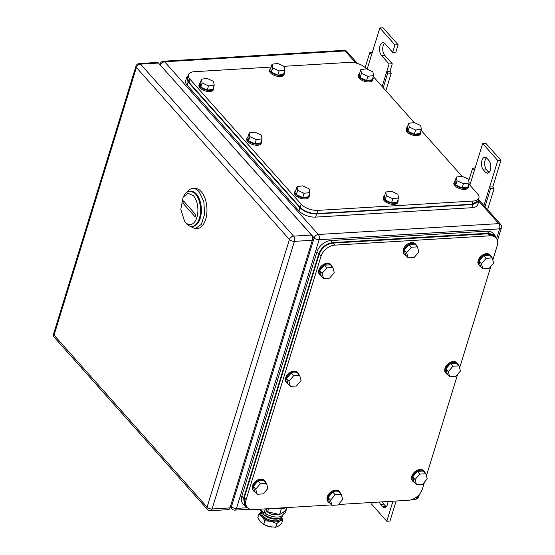 <?xml version="1.0" encoding="UTF-8"?>
<svg xmlns="http://www.w3.org/2000/svg" width="555" height="555" viewBox="0 0 555 555"><rect width="100%" height="100%" fill="white"/><g stroke="black" fill="none" stroke-linecap="round" stroke-linejoin="round"><path stroke-width="0.83" d="M493 186.986L494.033 188.853L490.558 188.617L489.642 186.966L493 186.986M487.616 209.707L494.033 188.853M475.191 167.79L472.555 168.38L474.525 169.969L469.863 185.127M484.98 206.751L490.558 188.617M483.925 205.565L497.779 160.52L482.663 143.523L474.525 169.969M468.739 180.777L472.555 168.38M482.663 143.523L485.826 143.329L500.95 160.326L497.779 160.52M492.812 186.771L500.95 160.326M485.271 172.078A6.924 3.76 86.6 0 0 487.477 173.174A6.924 3.76 86.6 0 0 490.766 168.103A6.924 3.76 86.6 0 0 488.851 160.444L487.033 158.404A6.924 3.76 86.6 0 0 484.827 157.308A6.924 3.76 86.6 0 0 481.539 162.386A6.924 3.76 86.6 0 0 483.454 170.038L485.271 172.078L488.435 171.89L486.624 169.851A6.924 3.76 86.6 0 1 484.633 163.676A6.924 3.76 86.6 0 1 486.451 157.863M489.017 172.439A6.924 3.76 86.6 0 1 488.435 171.89M372.238 502.455L371.683 504.245L386.807 521.249L392.968 501.207M386.807 521.249L389.971 521.055L396.138 501.019M387.994 501.512A6.924 3.76 86.6 0 1 384.636 507.457A6.924 3.76 86.6 0 1 382.43 506.361L380.619 504.322L383.783 504.134L385.6 506.174A6.924 3.76 86.6 0 0 386.183 506.715M380.619 504.322A6.924 3.76 86.6 0 1 379.315 502.032M383.783 504.134A6.924 3.76 86.6 0 1 382.485 501.838M390.172 71.408L391.206 73.267L387.737 73.038L386.821 71.387L390.172 71.408M385.85 90.687L391.206 73.267M372.37 52.212L369.727 52.794L371.697 54.39L367.153 69.153M383.214 87.732L387.737 73.038M382.159 86.538L389.097 63.978L381.535 55.479A6.924 3.76 86.6 0 1 379.62 47.82A6.924 3.76 86.6 0 1 382.908 42.749A6.924 3.76 86.6 0 1 385.114 43.845L392.676 52.343L395.847 52.149L398.122 44.747L382.999 27.75L379.835 27.937L371.697 54.39M365.183 67.578L369.727 52.794M398.122 44.747L394.959 44.934L379.835 27.937M394.959 44.934L392.676 52.343M389.097 63.978L392.267 63.79L384.705 55.292A6.924 3.76 86.6 0 1 382.714 49.117A6.924 3.76 86.6 0 1 384.532 43.297M389.985 71.193L392.267 63.79M183.095 197.261L187.972 193.244L193.404 195.686A15.741 8.547 86.6 0 1 196.9 217.407A15.741 8.547 86.6 0 1 185.273 222.132L185.543 222.604A17.628 9.574 86.6 0 0 186.369 223.623A17.628 9.574 86.6 0 0 191.981 226.405A17.628 9.574 86.6 0 0 200.362 213.495A17.628 9.574 86.6 0 0 195.478 194A17.628 9.574 86.6 0 0 189.865 191.218A17.628 9.574 86.6 0 0 183.934 195.769L183.095 197.261L180.805 209.422L184.537 221.216M195.797 214.743L183.532 200.952L182.879 203.068L195.145 216.859L195.797 214.743M191.981 226.405L192.821 226.357A17.628 9.574 -93.4 0 0 201.208 213.446A17.628 9.574 -93.4 0 0 196.324 193.952L190.705 191.163L189.865 191.218M195.485 214.397A12.592 6.001 -162.9 0 1 195.603 215.382M188.665 225.552A20.146 10.94 -93.4 0 0 188.672 225.559L195.082 228.743L197.198 228.618A20.146 10.94 -93.4 0 0 206.772 213.862A20.146 10.94 -93.4 0 0 201.194 191.579A20.146 10.94 -93.4 0 0 194.777 188.395L192.668 188.527A20.146 10.94 -93.4 0 0 186.674 192.46M195.082 228.743L201.326 224.442L204.663 213.987L203.803 201.451L199.085 191.711A20.146 10.94 -93.4 0 0 192.668 188.527M190.289 191.211A17.628 9.574 86.6 0 1 196.324 193.952A17.628 9.574 86.6 0 1 201.16 213.821A17.628 9.574 86.6 0 1 192.398 226.364M312.34 240.273L230.006 507.908L212.065 508.99L294.407 241.356A3.774 2.054 -93.4 0 0 293.567 236.139L140.54 64.13A3.774 2.054 -93.4 0 0 139.333 63.534A3.774 3.774 0 0 0 135.954 66.191A3.774 1.804 17.1 0 0 136.398 67.495A3.774 2.608 -41.7 0 1 140.54 64.13L158.48 63.048L311.508 235.063L293.567 236.139A3.774 2.608 -41.7 0 0 289.426 239.503A3.774 1.804 17.1 0 0 294.407 241.356L312.34 240.273A3.774 2.054 -93.4 0 0 311.508 235.063M158.48 63.048A3.774 2.054 -93.4 0 0 157.273 62.451L139.333 63.534M135.954 66.191L53.613 333.826A3.774 1.804 17.1 0 0 54.057 335.13L207.091 507.138A3.774 2.608 138.3 0 0 207.431 509.462A3.774 3.774 0 0 0 210.484 510.718L228.417 509.643A3.774 2.054 -93.4 0 0 230.006 507.908M271.159 67.072L194.403 71.692A12.592 6.001 17.1 0 0 188.423 74.786A12.592 6.001 17.1 0 0 189.9 79.122L301.199 204.219A12.592 6.001 17.1 0 0 317.793 210.387L472.915 201.056A12.592 6.001 17.1 0 0 478.903 197.962A12.592 6.001 17.1 0 0 477.425 193.626L468.829 183.962M283.896 66.309L349.525 62.361A12.592 6.001 17.1 0 1 366.127 68.522L366.432 68.869M373.265 76.541L414.217 122.579M421.044 130.252L462.003 176.289M188.423 74.786L187.444 77.957L188.929 82.3L300.22 207.397C304.522 211.49 310.051 213.543 316.822 213.557L317.793 210.387M472.915 201.056L471.944 204.233L477.931 201.132L478.903 197.962M471.944 204.233L316.822 213.557M408.577 123.314L409.236 127.04L415.626 130.016L414.321 134.248L407.939 131.271L407.273 127.546L408.577 123.314L414.301 122.565L420.683 125.548L421.349 129.273L415.626 130.016M409.236 127.04L407.939 131.271M421.349 129.273L420.045 133.505L414.321 134.248M420.739 131.257A7.555 3.601 -162.9 0 1 420.877 132.742A7.555 3.601 -162.9 0 1 417.887 134.546A7.555 3.601 -162.9 0 1 409.854 132.818A7.555 3.601 -162.9 0 1 406.44 128.302A7.555 3.601 -162.9 0 1 407.391 127.157M420.877 132.742L420.558 133.804A7.555 3.601 -162.9 0 1 417.561 135.607A7.555 3.601 -162.9 0 1 409.528 133.873A7.555 3.601 -162.9 0 1 406.114 129.364L406.44 128.302M360.792 69.604L361.458 73.329L367.84 76.306L366.543 80.537L360.153 77.561L359.487 73.836L360.792 69.604L366.515 68.855L372.898 71.831L373.564 75.556L367.84 76.306M361.458 73.329L360.153 77.561M373.564 75.556L372.259 79.788L366.543 80.537M372.953 77.547A7.555 3.601 -162.9 0 1 373.099 79.032A7.555 3.601 -162.9 0 1 370.109 80.836A7.555 3.601 -162.9 0 1 362.068 79.108A7.555 3.601 -162.9 0 1 358.655 74.592A7.555 3.601 -162.9 0 1 359.612 73.44M373.099 79.032L372.773 80.093A7.555 3.601 -162.9 0 1 369.783 81.89A7.555 3.601 -162.9 0 1 361.742 80.163A7.555 3.601 -162.9 0 1 358.329 75.647L358.655 74.592M201.451 79.185L202.11 82.91L208.5 85.893L207.195 90.125L200.813 87.142L200.147 83.416L201.451 79.185L207.168 78.435L213.557 81.418L214.223 85.144L208.5 85.893M202.11 82.91L200.813 87.142M214.223 85.144L212.919 89.376L207.195 90.125M213.606 87.128A7.555 3.601 -162.9 0 1 213.751 88.62A7.555 3.601 -162.9 0 1 210.761 90.416A7.555 3.601 -162.9 0 1 202.721 88.689A7.555 3.601 -162.9 0 1 199.314 84.173A7.555 3.601 -162.9 0 1 200.265 83.028M213.751 88.62L213.425 89.674A7.555 3.601 -162.9 0 1 210.435 91.478A7.555 3.601 -162.9 0 1 202.402 89.75A7.555 3.601 -162.9 0 1 198.988 85.234L199.314 84.173M249.23 132.895L249.896 136.62L256.285 139.603L254.981 143.835L248.591 140.852L247.932 137.127L249.23 132.895L254.953 132.152L261.343 135.129L262.002 138.854L256.285 139.603M249.896 136.62L248.591 140.852M262.002 138.854L260.704 143.086L254.981 143.835M261.391 140.845A7.555 3.601 -162.9 0 1 261.537 142.33A7.555 3.601 -162.9 0 1 258.547 144.127A7.555 3.601 -162.9 0 1 250.506 142.399A7.555 3.601 -162.9 0 1 247.093 137.883A7.555 3.601 -162.9 0 1 248.05 136.738M261.537 142.33L261.211 143.384A7.555 3.601 -162.9 0 1 258.221 145.188A7.555 3.601 -162.9 0 1 250.18 143.461A7.555 3.601 -162.9 0 1 246.767 138.944L247.093 137.883M297.015 186.605L297.681 190.337L304.064 193.313L302.766 197.545L296.377 194.569L295.711 190.837L297.015 186.605L302.739 185.863L309.121 188.839L309.787 192.564L304.064 193.313M297.681 190.337L296.377 194.569M309.787 192.564L308.483 196.796L302.766 197.545M309.177 194.555A7.555 3.601 -162.9 0 1 309.322 196.04A7.555 3.601 -162.9 0 1 306.332 197.844A7.555 3.601 -162.9 0 1 298.292 196.109A7.555 3.601 -162.9 0 1 294.878 191.6A7.555 3.601 -162.9 0 1 295.836 190.448M309.322 196.04L308.996 197.094A7.555 3.601 -162.9 0 1 306.006 198.898A7.555 3.601 -162.9 0 1 297.966 197.171A7.555 3.601 -162.9 0 1 294.552 192.654L294.878 191.6M456.356 177.024L457.022 180.75L463.411 183.733L462.107 187.965L455.724 184.981L455.058 181.256L456.356 177.024L462.079 176.275L468.469 179.258L469.135 182.983L463.411 183.733M457.022 180.75L455.724 184.981M469.135 182.983L467.83 187.215L462.107 187.965M468.517 184.968A7.555 3.601 -162.9 0 1 468.663 186.459A7.555 3.601 -162.9 0 1 465.673 188.256A7.555 3.601 -162.9 0 1 457.632 186.529A7.555 3.601 -162.9 0 1 454.226 182.012A7.555 3.601 -162.9 0 1 455.176 180.868M468.663 186.459L468.337 187.514A7.555 3.601 -162.9 0 1 465.347 189.317A7.555 3.601 -162.9 0 1 457.306 187.59A7.555 3.601 -162.9 0 1 453.9 183.074L454.226 182.012M272.047 64.2L272.713 67.925L279.096 70.901L277.798 75.133L271.409 72.157L270.743 68.425L272.047 64.2L277.771 63.45L284.153 66.427L284.819 70.152L279.096 70.901M272.713 67.925L271.409 72.157M284.819 70.152L283.515 74.384L277.798 75.133M284.209 72.143A7.555 3.601 -162.9 0 1 284.354 73.628A7.555 3.601 -162.9 0 1 281.364 75.431A7.555 3.601 -162.9 0 1 273.324 73.697A7.555 3.601 -162.9 0 1 269.91 69.188A7.555 3.601 -162.9 0 1 270.868 68.036M284.354 73.628L284.028 74.682A7.555 3.601 -162.9 0 1 281.038 76.486A7.555 3.601 -162.9 0 1 272.998 74.758A7.555 3.601 -162.9 0 1 269.584 70.242L269.91 69.188M385.76 192.016L386.426 195.742L392.808 198.718L391.511 202.95L385.121 199.973L384.455 196.248L385.76 192.016L391.483 191.267L397.866 194.243L398.532 197.969L392.808 198.718M386.426 195.742L385.121 199.973M398.532 197.969L397.227 202.2L391.511 202.95M397.921 199.96A7.555 3.601 -162.9 0 1 398.067 201.444A7.555 3.601 -162.9 0 1 395.077 203.248A7.555 3.601 -162.9 0 1 387.036 201.52A7.555 3.601 -162.9 0 1 383.623 197.004A7.555 3.601 -162.9 0 1 384.58 195.853M398.067 201.444L397.741 202.506A7.555 3.601 -162.9 0 1 394.751 204.302A7.555 3.601 -162.9 0 1 386.71 202.575A7.555 3.601 -162.9 0 1 383.297 198.059L383.623 197.004M188.11 75.799L186.612 77.651L188.096 81.987L299.991 207.764C304.293 211.857 309.829 213.911 316.593 213.932L472.77 204.538L478.757 201.444L478.563 199.072M186.612 77.651L185.641 80.822A12.592 6.001 17.1 0 0 187.118 85.165L299.02 210.942A12.592 6.001 17.1 0 0 315.622 217.102L471.799 207.716A12.592 6.001 17.1 0 0 477.779 204.615L478.757 201.444M492.812 260.031L497.204 245.754A12.592 8.7 138.3 0 0 496.059 238.019L494.241 235.979L488.088 233.773L332.965 243.097C326.368 244.11 321.761 247.849 319.16 254.315L244.311 497.62L245.456 505.355L247.266 507.395A12.592 8.7 138.3 0 0 253.42 509.601L331.543 504.904M247.266 507.395A12.592 8.7 138.3 0 1 246.122 499.66L320.977 256.354A12.592 8.7 138.3 0 1 334.783 245.137L489.905 235.813A12.592 8.7 138.3 0 1 496.059 238.019M424.499 482.08L422.355 489.059A12.592 8.7 138.3 0 1 408.542 500.27L338.453 504.488M490.891 266.275L459.616 367.937M457.695 374.174L426.42 475.836M452.942 366.21L448.267 371.683L449.689 376.789L447.268 374.07L445.845 368.964L450.521 363.49L456.612 363.123L459.034 365.842L452.942 366.21L450.521 363.49M459.034 365.842L460.449 370.948L455.78 376.422L449.689 376.789M448.267 371.683L445.845 368.964M447.76 374.625A7.555 5.224 -41.7 0 1 446.296 373.619A7.555 5.224 -41.7 0 1 446.706 366.716A7.555 5.224 -41.7 0 1 453.893 362.248A7.555 5.224 -41.7 0 1 457.584 363.574A7.555 5.224 -41.7 0 1 458.416 365.148M446.296 373.619L445.693 372.939A7.555 5.224 -41.7 0 1 446.095 366.036A7.555 5.224 -41.7 0 1 453.289 361.569A7.555 5.224 -41.7 0 1 456.98 362.894L457.584 363.574M486.131 258.304L481.462 263.778L482.878 268.884L480.463 266.164L479.041 261.058L483.717 255.584L489.808 255.224L492.229 257.943L486.131 258.304L483.717 255.584M492.229 257.943L493.645 263.049L488.976 268.516L482.878 268.884M481.462 263.778L479.041 261.058M480.956 266.726A7.555 5.224 -41.7 0 1 479.492 265.713A7.555 5.224 -41.7 0 1 479.895 258.81A7.555 5.224 -41.7 0 1 487.089 254.35A7.555 5.224 -41.7 0 1 490.78 255.675A7.555 5.224 -41.7 0 1 491.612 257.243M479.492 265.713L478.889 265.033A7.555 5.224 -41.7 0 1 479.291 258.13A7.555 5.224 -41.7 0 1 486.485 253.67A7.555 5.224 -41.7 0 1 490.176 254.995L490.78 255.675M326.791 267.892L322.115 273.365L323.537 278.471L321.116 275.752L319.701 270.646L324.37 265.172L330.461 264.804L332.882 267.524L326.791 267.892L324.37 265.172M332.882 267.524L334.304 272.63L329.628 278.104L323.537 278.471M322.115 273.365L319.701 270.646M321.616 276.307A7.555 5.224 -41.7 0 1 320.145 275.301A7.555 5.224 -41.7 0 1 320.554 268.398A7.555 5.224 -41.7 0 1 327.741 263.93A7.555 5.224 -41.7 0 1 331.432 265.255A7.555 5.224 -41.7 0 1 332.265 266.83M320.145 275.301L319.541 274.621A7.555 5.224 -41.7 0 1 319.951 267.718A7.555 5.224 -41.7 0 1 327.138 263.25A7.555 5.224 -41.7 0 1 330.829 264.575L331.432 265.255M293.595 375.79L288.926 381.264L290.341 386.37L287.92 383.651L286.505 378.545L291.174 373.071L297.272 372.703L299.686 375.423L293.595 375.79L291.174 373.071M299.686 375.423L301.108 380.529L296.432 386.002L290.341 386.37M288.926 381.264L286.505 378.545M288.42 384.206A7.555 5.224 -41.7 0 1 286.949 383.2A7.555 5.224 -41.7 0 1 287.358 376.297A7.555 5.224 -41.7 0 1 294.545 371.829A7.555 5.224 -41.7 0 1 298.243 373.154A7.555 5.224 -41.7 0 1 299.069 374.729M286.949 383.2L286.345 382.52A7.555 5.224 -41.7 0 1 286.755 375.617A7.555 5.224 -41.7 0 1 293.942 371.149A7.555 5.224 -41.7 0 1 297.633 372.474L298.243 373.154M260.399 483.689L255.73 489.163L257.145 494.269L254.731 491.55L253.309 486.444L257.985 480.97L264.076 480.602L266.497 483.322L260.399 483.689L257.985 480.97M266.497 483.322L267.912 488.428L263.243 493.901L257.145 494.269M255.73 489.163L253.309 486.444M255.224 492.105A7.555 5.224 -41.7 0 1 253.76 491.099A7.555 5.224 -41.7 0 1 254.162 484.196A7.555 5.224 -41.7 0 1 261.356 479.728A7.555 5.224 -41.7 0 1 265.047 481.053A7.555 5.224 -41.7 0 1 265.873 482.628M253.76 491.099L253.149 490.419A7.555 5.224 -41.7 0 1 253.559 483.516A7.555 5.224 -41.7 0 1 260.746 479.048A7.555 5.224 -41.7 0 1 264.444 480.373L265.047 481.053M419.746 474.109L415.071 479.582L416.493 484.688L414.072 481.969L412.649 476.863L417.325 471.389L423.416 471.022L425.838 473.741L419.746 474.109L417.325 471.389M425.838 473.741L427.26 478.847L422.584 484.321L416.493 484.688M415.071 479.582L412.649 476.863M414.564 482.524A7.555 5.224 -41.7 0 1 413.1 481.518A7.555 5.224 -41.7 0 1 413.51 474.615A7.555 5.224 -41.7 0 1 420.697 470.147A7.555 5.224 -41.7 0 1 424.388 471.473A7.555 5.224 -41.7 0 1 425.22 473.047M413.1 481.518L412.497 480.838A7.555 5.224 -41.7 0 1 412.906 473.935A7.555 5.224 -41.7 0 1 420.093 469.468A7.555 5.224 -41.7 0 1 423.784 470.793L424.388 471.473M335.192 494.769L330.516 500.242L331.939 505.348L329.517 502.629L328.102 497.523L332.771 492.049L338.862 491.681L341.283 494.401L335.192 494.769L332.771 492.049M341.283 494.401L342.706 499.507L338.03 504.981L331.939 505.348M330.516 500.242L328.102 497.523M330.017 503.184A7.555 5.224 -41.7 0 1 328.546 502.178A7.555 5.224 -41.7 0 1 328.955 495.275A7.555 5.224 -41.7 0 1 336.143 490.807A7.555 5.224 -41.7 0 1 339.833 492.132A7.555 5.224 -41.7 0 1 340.666 493.707M328.546 502.178L327.943 501.498A7.555 5.224 -41.7 0 1 328.352 494.595A7.555 5.224 -41.7 0 1 335.539 490.127A7.555 5.224 -41.7 0 1 339.23 491.452L339.833 492.132M411.345 247.232L406.669 252.705L408.091 257.811L405.67 255.092L404.255 249.986L408.924 244.512L415.015 244.144L417.436 246.864L411.345 247.232L408.924 244.512M417.436 246.864L418.858 251.97L414.183 257.444L408.091 257.811M406.669 252.705L404.255 249.986M406.163 255.647A7.555 5.224 -41.7 0 1 404.699 254.641A7.555 5.224 -41.7 0 1 405.108 247.738A7.555 5.224 -41.7 0 1 412.296 243.27A7.555 5.224 -41.7 0 1 415.986 244.595A7.555 5.224 -41.7 0 1 416.819 246.17M404.699 254.641L404.096 253.961A7.555 5.224 -41.7 0 1 404.505 247.058A7.555 5.224 -41.7 0 1 411.692 242.59A7.555 5.224 -41.7 0 1 415.383 243.916L415.986 244.595M496.413 238.463L494.935 235.417L488.782 233.211L332.605 242.604C326 243.617 321.4 247.35 318.792 253.815L243.617 498.182L244.762 505.91L247.599 507.735L236.479 508.401A3.774 1.804 -162.9 0 1 231.497 506.548A3.774 2.608 138.3 0 0 231.844 508.873A3.774 3.774 0 0 0 234.89 510.128A3.774 2.054 -93.4 0 0 236.479 508.401L319.139 239.704A3.774 2.054 -93.4 0 0 318.299 234.494A3.774 2.608 138.3 0 0 314.158 237.859A3.774 1.804 17.1 0 0 319.139 239.704L499.59 228.854L496.565 238.678M494.935 235.417L493.117 233.377A12.592 8.7 138.3 0 0 486.964 231.171L330.787 240.565A12.592 8.7 138.3 0 0 316.981 251.776L241.807 496.142A12.592 8.7 138.3 0 0 242.951 503.871L244.762 505.91M286.505 507.61L285.561 510.676L279.56 514.554L267.621 511.759L266.428 510.413M268.565 508.692L267.621 511.759M281.399 508.588L279.56 514.554M276.778 508.2A13.223 6.306 17.1 0 0 281.961 508.567A13.223 6.306 17.1 0 0 285.998 507.645M261.523 511.87A10.705 5.106 17.1 0 0 262.133 516.629A10.705 5.106 17.1 0 0 271.069 521.367A10.705 5.106 17.1 0 0 280.039 520.826A10.705 5.106 17.1 0 0 280.157 520.743A10.705 5.106 17.1 0 0 281.267 517.503M262.036 511.439L258.914 514.096L257.784 517.78L260.503 521.922L264.555 524.884A10.705 5.106 -162.9 0 0 269.439 526.653L275.655 527.25L278.534 526.036L281.656 523.372L282.793 519.688L281.454 517.371M258.914 514.096L262.133 516.629L264.853 520.77L263.715 524.454L269.439 526.653A10.705 5.106 -162.9 0 0 271.568 527.042L271.652 527.049A10.705 5.106 -162.9 0 1 271.568 527.042M275.655 527.25L276.792 523.566L280.157 520.75L282.793 519.688M264.853 520.77L271.069 521.367L276.792 523.566M265.346 508.886L264.013 513.215L260.427 509.178M266.927 508.789L265.595 513.118A0.957 0.659 -41.7 0 0 266.15 513.875L265.665 515.463A2.844 1.97 -41.7 0 1 264.27 514.964A2.844 1.97 -41.7 0 1 264.013 513.215M264.27 514.964L260.344 510.544A2.844 1.97 -41.7 0 1 259.99 509.206M265.665 515.463A10.857 5.175 17.1 0 0 277.347 518.613A10.857 5.175 17.1 0 0 282.509 515.942L282.995 514.353A10.857 5.175 17.1 0 0 283.015 512.862A0.957 0.659 -41.7 0 0 284.063 512.008L283.862 511.779M265.574 513.222L266.15 513.875A10.857 5.175 17.1 0 0 277.833 517.024A10.857 5.175 17.1 0 0 282.995 514.353M266.386 510.558A6.674 3.184 17.1 0 0 275.821 514.762A6.674 3.184 17.1 0 0 278.048 514.201M284.202 511.557L284.063 512.008M286.977 507.582L285.645 511.918A2.844 1.97 -41.7 0 1 282.988 514.381M263.125 513.68A9.574 4.565 17.1 0 0 271.048 518.523A9.574 4.565 17.1 0 0 279.762 518.197M280.899 517.732A9.948 4.745 -162.9 0 1 280.892 517.87A9.948 4.745 -162.9 0 1 271.235 520.375A9.948 4.745 -162.9 0 1 261.683 513.34A9.948 4.745 -162.9 0 1 261.884 512.279M483.454 170.038L486.624 169.851M382.43 506.361L385.6 506.174M381.535 55.479L384.705 55.292M230.7 505.654L231.497 506.548L314.158 237.859L160.485 65.303M412.219 499.465L415.341 499.278A3.774 2.054 -93.4 0 0 416.93 497.551L415.764 497.62M417.256 496.482L416.93 497.551A3.774 1.804 17.1 0 0 418.727 496.621A3.774 3.774 0 0 1 415.341 499.278M478.798 199.8L500.596 224.303A3.774 3.774 0 0 1 501.387 227.925A3.774 1.804 -162.9 0 1 499.59 228.854A3.774 2.054 -93.4 0 0 498.751 223.637L318.299 234.494L164.668 61.799A3.774 2.054 -93.4 0 0 163.468 61.203A3.774 3.774 0 0 0 160.083 63.867L159.854 64.602M500.596 224.303A3.774 2.608 138.3 0 0 498.751 223.637L478.812 201.229M160.083 63.867A3.774 1.804 -162.9 0 0 160.527 65.164A3.774 2.608 -41.7 0 1 164.668 61.799L345.12 50.949L355.845 63.006M343.913 50.352A3.774 3.774 0 0 1 346.965 51.615A3.774 2.608 -41.7 0 0 345.12 50.949A3.774 2.054 -93.4 0 0 343.913 50.352L163.468 61.203M53.613 333.826A3.774 3.774 0 0 0 54.404 337.447A3.774 2.608 138.3 0 1 54.057 335.13L136.398 67.495L289.426 239.503L207.091 507.138A3.774 1.804 17.1 0 0 212.065 508.99A3.774 2.054 -93.4 0 1 210.484 510.718M188.929 82.3L189.9 79.122M301.199 204.219L300.22 207.397M187.118 85.165L188.096 81.987M299.02 210.942L299.991 207.764M315.622 217.102L316.593 213.932M471.799 207.716L472.77 204.538M319.16 254.315L320.977 256.354M332.965 243.097L334.783 245.137M246.122 499.66L244.311 497.62M488.088 233.773L489.905 235.813M486.964 231.171L488.782 233.211M330.787 240.565L332.605 242.604M316.981 251.776L318.792 253.815M241.807 496.142L243.617 498.182M230.263 507.09L231.844 508.873M250.111 509.212L234.89 510.128M346.965 51.615L357.517 63.478M501.387 227.925L497.453 240.697M419.441 494.276L418.727 496.621M54.404 337.447L207.431 509.462"/></g></svg>
